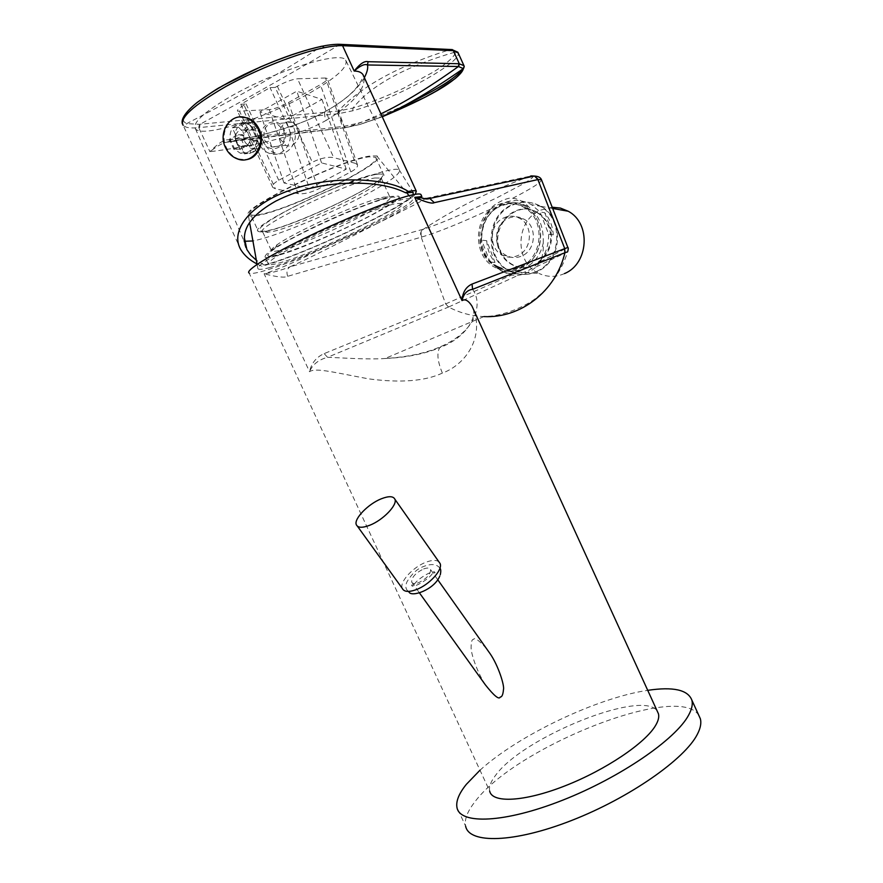 <?xml version="1.0" encoding="UTF-8"?>
<svg xmlns="http://www.w3.org/2000/svg" width="883" height="883" viewBox="0 0 883 883"><rect width="100%" height="100%" fill="white"/><g stroke="black" fill="none" stroke-linecap="round" stroke-linejoin="round"><path stroke-width="0.66" stroke-dasharray="4.42 3.31" d="M486.71 240.717C487.239 249.017 489.988 256.258 494.977 262.45L486.71 240.717L481.688 240.154C481.577 223.576 488.354 211.434 502.019 203.73C512.041 199.094 521.864 199.415 531.489 204.69L540.076 211.964L548.652 234.205C548.663 251.169 541.687 263.399 527.714 270.882C518.707 274.856 509.833 274.834 501.08 270.816L490.01 262.041L481.688 240.154M540.109 206.225C530.584 201.015 520.871 200.695 510.959 205.264C485.043 216.589 484.48 260.584 510.021 271.445C518.674 275.408 527.449 275.441 536.356 271.511C561.555 261.258 564.082 218.719 540.109 206.225L531.489 204.69M494.977 262.45L490.01 262.041M506.831 255.75C492.681 249.436 493.233 224.834 507.703 218.587C513.144 216.092 518.487 216.236 523.729 219.006C537.394 225.827 536.224 249.977 521.985 255.893C516.853 258.178 511.809 258.134 506.831 255.75L502.714 255.364C507.714 257.759 512.791 257.803 517.946 255.507C532.25 249.558 533.431 225.253 519.69 218.377C514.425 215.595 509.061 215.452 503.586 217.969C489.05 224.249 488.498 249.006 502.714 255.364M544.745 212.748L553.277 234.834C552.736 226.357 549.899 218.995 544.745 212.748L540.076 211.964M553.277 234.834L548.652 234.205M536.676 212.373C542.096 215.562 546.036 220.242 548.498 226.423C558.586 249.558 532.979 276.423 512.438 264.922C506.257 261.776 501.831 256.787 499.138 249.977C488.884 226.489 515.76 199.083 536.676 212.373L537.46 212.505C542.868 215.684 546.809 220.364 549.259 226.545C559.336 249.646 533.762 276.478 513.233 264.977C507.063 261.843 502.637 256.865 499.944 250.066C489.701 226.6 516.555 199.227 537.46 212.505M510.816 271.5C519.458 275.463 528.233 275.485 537.14 271.567C562.305 261.324 564.833 218.841 540.882 206.368C531.367 201.158 521.665 200.838 511.765 205.397C485.871 216.71 485.297 260.651 510.816 271.5L539.116 273.487C514.502 263.101 515.087 221.037 540.087 210.264L552.184 207.218M564.502 273.575C555.915 277.317 547.46 277.295 539.116 273.487M498.332 266.71C475.341 256.787 475.926 216.975 499.303 206.754C508.2 202.637 516.93 202.902 525.484 207.56C547.228 218.785 545.054 257.45 522.261 266.809C514.171 270.408 506.191 270.375 498.332 266.71L496.654 266.589C504.535 270.253 512.526 270.286 520.639 266.688C543.475 257.306 545.661 218.531 523.873 207.284C515.297 202.615 506.544 202.35 497.637 206.467C474.215 216.721 473.63 256.644 496.654 266.589M496.169 267.924C472.096 257.571 472.681 215.882 497.129 205.165C506.456 200.849 515.606 201.136 524.568 206.026C547.283 217.803 544.977 258.233 521.147 268.013C512.703 271.754 504.37 271.721 496.169 267.924L499.502 268.167L495.22 265.617C500.562 270.485 506.036 273.642 511.632 275.088L518.166 275.297C524.866 274.392 530.871 271.589 536.202 266.887L540.407 261.644C542.637 256.5 543.586 250.253 543.266 242.902C540.738 254.734 534.436 263.178 524.381 268.255C515.97 271.986 507.67 271.953 499.502 268.167M500.462 205.717C509.756 201.423 518.862 201.721 527.791 206.589L529.734 207.814C524.193 201.92 518.498 198.741 512.648 198.3C508.674 196.49 492.548 204.448 490.518 209.172C486.025 214.679 483.211 221.953 482.074 230.971C484.469 219.37 490.595 210.949 500.462 205.717M543.266 242.902C543.762 227.472 539.259 215.772 529.734 207.814M287.726 276.302C286.235 272.372 286.931 269.238 289.79 266.898C280.297 270.584 271.732 272.869 264.116 273.774C277.041 277.107 284.911 277.946 287.726 276.302L421.688 237.019C437.703 232.384 460.65 223.101 490.518 209.172M474.127 310.805C483.409 338.642 465.186 364.767 442.383 373.09C425.198 381.147 400.65 383.079 368.752 378.884C331.942 371.997 315.319 367.516 309.547 371.721L264.116 273.774C277.152 269.823 294.359 262.45 315.739 251.666L375.507 224.337C347.394 238.598 305.893 260.055 289.79 266.898L423.542 229.138C432.758 226.236 445.915 221.059 463.012 213.609L497.217 197.615L524.038 183.454C533.222 177.88 535.429 175.419 530.639 176.07L425.231 198.465M512.648 198.3C532.195 188.189 541.798 181.986 541.467 179.713M540.407 261.644L567.857 247.45M482.074 230.971C478.277 245.121 482.659 256.666 495.22 265.617M472.593 289.326C478.729 298.123 478.608 308.862 472.228 321.544C465.385 332.019 455.087 340.286 441.345 346.335C426.677 353.001 407.913 357.052 385.043 358.509C367.273 359.745 341.004 357.747 327.538 357.295L448.542 307.03L445.805 303.862L511.632 275.088M375.507 224.337L377.648 223.256C406.831 208.918 422.604 200.772 424.955 198.796M376.423 223.874L377.593 223.267C395.12 214.183 407.714 206.854 415.374 201.258L421.268 197.781M421.246 195.209C421.136 196.456 419.171 198.465 415.374 201.258M315.739 251.666C293.134 261.169 275.22 267.759 261.997 271.445C254.955 273.355 250.662 273.896 249.138 273.068L489.657 791.036C488.796 786.775 490.805 781.488 495.683 775.197C523.498 736.654 644.27 688.276 657.36 711.4M269.503 267.626C309.392 257.604 427.019 200.408 411.191 198.311L404.513 198.984C389.591 202.163 351.246 217.218 316.246 233.852C281.18 250.496 256.644 265.264 257.847 268.52C258.355 269.867 262.24 269.569 269.503 267.626M536.202 266.887L567.548 251.865C562.107 270.651 548.486 288.344 538.707 295.794C530.838 303.498 506.345 316.28 483.884 316.589C471.522 316.07 459.734 312.88 448.542 307.03L445.661 303.929L421.169 237.152C419.955 233.885 420.595 231.258 423.089 229.271M448.707 306.953L518.166 275.297M324.193 353.597L327.538 357.295C318.454 359.778 312.45 364.591 309.547 371.721C311.412 363.178 316.302 357.129 324.193 353.597L445.661 303.929M479.988 770.219C518.476 735.153 597.416 697.68 647.725 690.34M698.828 715.396C679.027 681.963 514.899 747.018 474.646 802.161C467.328 811.576 464.315 819.556 465.606 826.102L456.975 807.559M485.297 684.755C475.948 669.91 470.904 652.449 471.092 647.559C471.114 641.908 471.941 639.171 473.586 639.336C474.613 637.173 478.939 640.296 486.566 648.707M423.619 568.939C427.372 567.592 429.69 567.813 430.584 569.612C430.606 574.369 426.599 578.729 418.564 582.714C414.833 584.038 412.527 583.806 411.655 582.018C411.655 577.261 415.639 572.901 423.619 568.939M438.884 561.809C436.301 559.844 432.041 559.965 426.092 562.184C413.167 566.897 399.282 581.963 402.229 588.321M442.383 373.09C437.515 361.379 436.632 352.902 439.723 347.67C424.568 353.951 406.346 357.56 385.043 358.509L483.884 316.589M248.233 214.757C248.73 216.357 252.085 216.545 258.289 215.331C292.538 209.326 392.107 159.746 376.721 155.938L370.683 155.949C343.52 158.565 241.611 207.671 248.233 214.757L249.635 222.648M250.595 214.569C251.787 215.496 254.889 215.463 259.889 214.481C291.765 208.907 384.58 163.322 375.672 157.306L368.951 156.854C341.114 159.635 238.178 210.044 250.595 214.569L258.377 231.357C246.346 227.648 349.337 177.538 376.798 173.962L383.377 174.128C391.92 179.337 299.039 224.646 267.505 230.938C262.56 232.03 259.514 232.163 258.377 231.357M375.926 174.415C382.549 173.344 384.348 174.47 381.335 177.77C371.522 189.47 295.054 225.11 268.311 230.518L264.624 231.203C252.45 231.931 261.876 224.006 292.913 207.439C322.516 192.207 361.566 176.766 375.926 174.415M374.889 177.98L381.158 178.079L380.109 181.103C370.75 192.218 297.03 226.578 271.412 231.821L262.858 232.251C251.611 228.807 348.829 181.545 374.889 177.98M383.664 197.108L389.8 196.909C397.516 200.827 309.293 243.52 279.955 250.264C275.364 251.401 272.571 251.666 271.567 251.037C270.397 250.198 272.35 248.024 277.417 244.514C294.282 232.406 353.255 205.408 377.483 198.697L383.664 197.108M277.174 255.044C265.651 257.858 264.69 255.86 274.293 249.028C292.461 236.048 356.566 206.699 382.637 199.426L389.293 197.704C404.988 194.392 391.037 205.198 362.096 219.878C333.344 234.514 294.756 250.562 277.174 255.044M265.132 257.262C266.28 257.946 269.492 257.615 274.756 256.269C308.057 248.377 407.074 200.518 398.641 196.136L391.897 196.368C378.277 199.161 343.332 212.891 312.56 227.715C279.569 243.984 263.763 253.829 265.132 257.262L268.465 264.436C269.591 265.066 272.77 264.69 278.013 263.3C311.147 255.077 410.198 207.35 401.942 203.333L395.253 203.686C381.71 206.633 346.82 220.463 316.037 235.253C283.035 251.467 267.174 261.191 268.465 264.436M241.147 250.22L183.189 125.364L185.794 126.986C188.686 128.013 193.002 128.234 198.752 127.649L209.922 151.721C217.991 143.366 224.216 139.393 228.598 139.79L231.103 141.192C259.105 136.457 300.772 125.839 326.511 110.883L325.176 111.622C324.105 113.399 324.447 116.313 326.202 120.353C291.655 140.187 233.863 148.686 209.922 151.721C216.467 146.512 221.876 143.377 226.147 142.295L346.224 127.516L360.054 124.437L382.251 116.788L359.734 124.47L358.189 123.178C372.714 118.918 389.16 112.494 407.538 103.907M326.511 110.883C345.121 100.309 357.736 89.238 364.359 77.671M197.45 102.229C183.344 113.576 179.79 120.695 186.788 123.598L199.381 124.326L338.862 110.949L353.012 108.057C369.083 103.234 386.07 96.567 403.984 88.046L433.983 71.711C446.632 63.686 455.352 56.026 455.529 51.954L450.363 49.503L451.941 49.58M439.999 49.018L339.502 44.316C334.944 44.128 328.951 44.79 321.5 46.302C291.953 66.413 247.052 92.174 186.788 123.598L185.794 126.986M257.03 263.973L261.754 266.236L264.149 265.01L256.368 260.264M251.324 126.722L252.626 129.536C248.587 128.587 245.728 130.187 244.061 134.315L235.728 135.11L232.317 127.748L241.39 122.858L232.781 127.704C230.474 131.026 229.624 134.922 230.209 139.382L234.911 149.536L240.331 153.201L244.856 153.808L253.498 149.039C256.125 145.706 257.306 141.777 257.03 137.251L252.295 127.009L246.743 123.543L241.39 122.858L247.052 122.395L238.476 127.218L242.759 131.512C244.757 128.079 247.604 126.479 251.324 126.722L247.052 122.395M349.337 183.245C377.582 172.395 394.171 167.869 399.094 169.657L399.403 169.856C401.081 173.841 387.527 183.366 358.73 198.41C322.77 217.097 272.803 237.339 252.913 240.971M244.47 241.269L243.796 240.761L244.436 238.101M413.167 194.702C405.816 206.534 301.004 255.849 264.149 265.01M232.317 127.748L237.516 127.307L241.291 123.94L246.103 122.472L251.412 123.167L256.887 126.611L261.445 136.81L262.152 136.744L258.09 139.978C258.697 135.397 257.13 132.02 253.41 129.845L255.794 128.51C258.929 131.015 260.496 134.393 260.474 138.642M345.661 60.088C348.619 66.644 336.423 77.748 309.061 93.388C266.368 117.77 202.185 138.465 195.496 128.841C192.13 123.145 203.41 112.616 229.337 97.24C273.885 71.115 340.816 50.364 345.661 60.088L399.403 169.856M257.858 140.85L249.635 141.71L253.046 149.095L257.759 148.554L253.796 151.898L249.149 153.3L250.463 153.145L250.573 148.41L249.271 145.607C253.3 146.567 256.158 144.989 257.858 140.85L259.149 143.664C257.141 147.097 254.271 148.675 250.573 148.41M248.498 145.287L246.125 146.6C243.013 144.106 241.456 140.75 241.456 136.523L243.829 135.198C243.233 139.757 244.79 143.123 248.498 145.287L240.209 146.192L234.006 149.635L239.414 149.028L244.712 152.682L249.149 153.3L244.403 153.863L240.993 146.512L249.271 145.607M235.463 138.852L240.132 148.951L239.414 149.028L234.889 138.907L241.456 136.523M238.476 127.218L237.516 127.307L235.595 131.015L234.889 138.907L229.304 139.47L235.496 135.993L243.829 135.198M250.463 153.145L259.061 148.399L257.759 148.554C260.419 145.242 261.644 141.324 261.445 136.81L256.147 137.34L249.867 140.827L258.09 139.978M253.41 129.845L245.143 130.596L251.412 127.086L257.45 126.567L262.152 136.744M240.938 122.892L244.348 130.276L252.626 129.536M244.061 134.315L242.759 131.512M240.132 148.951L246.125 146.6M259.061 148.399L259.149 143.664M257.45 126.567L255.794 128.51M251.412 127.086L256.147 137.34M237.836 159.061L238.675 158.962C233.244 157.064 229.138 153.245 226.357 147.505C219.988 134.779 227.516 117.759 240.044 116.975M238.675 158.962L245.485 159.713M235.728 135.11C237.406 130.938 240.275 129.326 244.348 130.276M245.143 130.596C248.907 132.792 250.485 136.203 249.867 140.827M253.046 149.095L244.403 153.863M249.635 141.71C247.935 145.883 245.055 147.483 240.993 146.512M234.006 149.635L229.304 139.47M240.209 146.192C236.467 144.006 234.9 140.607 235.496 135.993M269.304 109.624L298.001 193.609C303.752 194.304 310.507 192.77 318.277 189.039L350.816 171.909C355.871 169.139 358.09 166.744 357.46 164.724L355.319 163.322L325.518 78.013L327.328 78.521C328.023 79.448 325.717 81.479 320.397 84.625L288.509 102.516C280.827 106.622 274.425 108.995 269.304 109.624L237.538 111.181C236.909 110.055 239.083 108.046 244.061 105.132L246.114 103.962L240.794 104.271L270.032 87.616L275.209 87.417L293.311 126.71L288.266 127.163L270.032 87.616M325.518 78.013L297.516 78.797L333.763 157.649C327.869 156.6 320.728 158.134 312.328 162.24L278.752 180.253C273.432 183.399 271.445 185.794 272.792 187.428L275.419 188.819L239.723 111.589M275.209 87.417L277.317 86.214C285.463 81.843 292.196 79.371 297.516 78.797M240.794 104.271L258.874 143.41C261.335 148.487 264.977 151.865 269.812 153.543C283.013 158.576 295.364 141.159 288.266 127.163M263.046 141.114C269.745 157.108 291.798 145.088 284.028 129.503C277.185 113.388 255.242 125.706 263.046 141.114M246.114 103.962L264.072 142.847C266.511 147.891 270.132 151.247 274.933 152.914C288.068 157.914 300.363 140.607 293.311 126.71M298.001 193.609L275.419 188.819M355.319 163.322L333.763 157.649M309.458 188.587L346.257 169.15L321.567 162.902L284.017 182.98L309.458 188.587L285.761 119.536L321.986 99.404L296.787 91.192L259.845 111.998L285.761 119.536M346.257 169.15L321.986 99.404M284.017 182.98L259.845 111.998M321.567 162.902L296.787 91.192M279.933 138.863L285.849 145.331C293.609 148.896 301.876 137.362 298.542 128.62L292.825 122.251C284.966 118.488 276.622 130.077 279.933 138.863M264.734 140.463L271.688 146.953C282.207 147.461 286.18 141.821 283.609 130.033L276.876 123.609C266.191 122.936 262.141 128.554 264.734 140.463M415.264 194.304C403.697 207.98 299.072 256.898 261.754 266.236M326.202 120.353C352.88 104.028 365.474 89.525 363.984 76.854M346.224 127.516L230.132 141.17L226.147 142.295C255.242 137.351 296.246 127.759 325.176 111.622C347.063 99.315 359.789 87.285 363.366 75.497M228.598 139.79L344.028 126.313L358.189 123.178M463.167 68.719L463.972 65.618M199.381 124.326L198.752 127.649L338.266 113.752L352.792 110.761C391.798 100.463 461.301 62.925 458.244 53.146L458.211 53.013M421.688 237.019C420.451 233.752 421.081 231.125 423.542 229.138C456.07 207.726 491.765 190.044 530.639 176.07L531.235 175.894M473.288 308.995C476.268 317.207 466.743 337.449 439.723 347.67L441.345 346.335M343.597 126.357L345.794 127.571C356.357 124.558 368.056 119.978 380.904 113.852M338.862 110.949L338.266 113.752L344.028 126.313L345.363 127.505L360.054 124.437L382.118 116.49M340.176 44.327L340.121 44.349C304.856 65.684 258.2 92.318 200.143 124.249L199.525 127.571M277.317 86.214L312.328 162.24M278.752 180.253L244.061 105.132M264.072 142.847L258.874 143.41M288.509 102.516L318.277 189.039M350.816 171.909L320.397 84.625M352.792 110.761L353.012 108.057C371.003 85.331 405.176 66.622 455.529 51.954L458.244 53.146M337.759 113.808L338.366 110.993C360.882 86.49 398.211 65.993 450.363 49.503M510.021 271.445L501.08 270.816M512.438 264.922L513.233 264.977M540.882 206.368L552.67 208.465M523.729 219.006L519.69 218.377M525.484 207.56L523.873 207.284M524.568 206.026L527.791 206.589M430.584 569.612L437.758 579.745M357.449 526.246L356.279 524.634M411.655 582.018L419.48 592.935M376.721 155.938L406.566 192.615M409.05 195.673L411.191 198.311M257.096 264.359L257.847 268.52M375.672 157.306L383.377 174.128M380.109 181.103L381.335 177.77M381.158 178.079L389.8 196.909M262.858 232.251L271.567 251.037M267.891 232.483L264.624 231.203M277.417 244.514L274.293 249.028M377.483 198.697L382.637 199.426M398.641 196.136L401.942 203.333M243.796 240.761L244.988 244.514M399.094 169.657L413.112 192.339M195.496 128.841L244.017 240.993M246.754 123.543L251.401 123.167M240.331 153.201L244.723 152.682M274.933 152.914L269.812 153.543M357.46 164.724L327.328 78.521M272.792 187.428L237.538 111.181M285.849 145.331L271.688 146.953M292.825 122.251L276.876 123.609M182.339 123.874L183.178 125.353M413.895 585.142L411.688 584.987C411.025 590.451 434.392 576.091 432.615 571.787L432.802 572.747L434.955 572.924C435.584 567.548 412.427 581.654 414.138 585.992L413.895 585.142M439.944 568.199L439.922 568.166C436.677 563.862 430.926 563.431 422.681 566.853C417.019 569.038 411.831 573.928 407.118 581.533C405.551 584.899 405.452 587.681 406.82 589.855L408.984 592.04M440.319 574.612L439.734 576.202"/><path stroke-width="1.32" d="M564.502 273.575C588.773 263.796 591.235 223.178 568.166 211.225L560.429 208.079L552.184 207.218M538.266 179.514L534.601 176.081C538.343 176.335 540.628 177.538 541.467 179.713L537.879 179.58L434.315 202.66C432.206 203.973 425.683 202.207 414.767 197.351L420.606 197.549L421.853 196.556L414.767 197.351L462.019 300.584C465.065 298.697 468.376 300.529 471.952 306.07L474.127 310.805M567.857 247.45L472.041 284.061C465.926 286.843 462.582 292.35 462.019 300.595C463.63 293.774 467.151 290.021 472.593 289.326L472.041 284.061M424.955 198.796L420.606 197.549C424.37 199.094 427.416 199.392 429.745 198.432L425.231 198.465M249.138 273.068C244.624 270.783 270.474 254.613 310.65 235.353C350.739 216.103 395.882 198.3 412.769 194.79C417.251 193.83 419.966 193.719 420.893 194.437L421.246 195.209M421.268 197.781L421.853 196.556L420.893 194.437M434.315 202.66L429.745 198.432L534.072 176.103L530.308 176.136M567.548 251.865L565.032 252.681L564.612 248.266L537.879 179.58L534.601 176.081L531.235 175.894M565.032 252.681L472.593 289.326M489.657 791.036C491.986 803.364 524.094 801.941 564.855 785.914C605.583 770.009 645.506 742.978 655.628 725.396C658.354 720.771 659.281 716.897 658.442 713.762L657.36 711.4M479.988 770.219L466.356 784.336C458.928 793.53 455.805 801.278 456.975 807.559C459.911 824.733 504.668 823.111 562.493 800.252C620.285 777.559 675.925 739.148 688.63 715.12C691.897 709.137 692.967 704.115 691.819 700.031L700.307 718.652C701.532 722.901 700.55 728.111 697.371 734.259C684.987 758.972 629.612 797.857 571.798 820.395C513.95 843.099 468.884 843.982 465.606 826.102M647.725 690.34C673.133 686.544 687.824 689.778 691.819 700.031M698.828 715.396L700.307 718.652M486.566 648.707L490.297 653.972C498.431 665.903 504.635 685.76 503.476 689.59C503.023 694.601 501.952 697.073 500.264 697.018C499.083 699.954 494.094 695.859 485.297 684.755L419.48 592.935M357.449 526.246L402.229 588.321C403.939 591.886 408.531 592.361 415.992 589.734C429.138 585.054 443.134 569.69 440.087 563.509L438.884 561.809M381.257 498.818C368.277 503.917 353.763 518.807 356.279 524.634C357.77 527.902 362.251 528.111 369.756 525.253C382.957 520.175 397.593 504.988 394.944 499.337C393.365 496.036 388.796 495.871 381.257 498.818M464.226 66.512C461.069 80.331 424.447 99.183 382.24 116.766L424.436 97.549L436.103 91.104L454.745 78.907C460.087 74.492 462.957 71.059 463.354 68.587L458.42 66.512L458.95 63.731L368.079 61.7C364.491 60.717 359.856 63.83 354.182 71.037L342.571 45.684C337.946 45.497 331.809 46.181 324.16 47.737L322.438 46.17L321.5 46.302C303.895 50.232 283.432 57.163 260.132 67.086L222.593 85.794C218.068 88.94 224.161 83.488 197.45 102.229M380.904 113.852C404.006 102.77 429.844 86.987 458.42 66.512L367.483 64.967C364.657 63.653 360.231 65.673 354.182 71.037C358.399 71.093 361.324 72.274 362.946 74.58L363.984 76.854M364.359 77.671C367.162 72.307 368.211 68.079 367.483 64.967L368.079 61.7M458.211 53.013L453.354 50.673L342.571 45.684L341.357 44.393L339.536 44.305M450.363 49.503L439.999 49.018M256.368 260.264L250.794 255.198L246.876 249.558L244.436 238.101C244.37 225.209 254.823 212.869 275.816 201.103C298.123 189.834 322.637 183.874 349.337 183.245C372.847 182.649 391.622 185.838 405.661 192.803L408.288 191.456C387.35 177.351 329.48 175.132 289.525 190.485C252.527 203.167 228.509 230.198 241.147 250.22C244.79 255.805 250.088 260.397 257.03 263.973M252.913 240.971L244.47 241.269M405.661 192.803L413.112 192.339L413.167 194.702M240.044 116.975L247.516 117.958C252.648 119.967 256.534 123.719 259.172 129.205C265.562 142.064 257.869 158.984 245.485 159.713M225.507 147.593C217.328 131.71 231.489 111.611 246.677 118.024C251.81 120.033 255.706 123.786 258.344 129.282C266.379 145.099 252.648 164.724 237.836 159.061C232.395 157.163 228.289 153.344 225.507 147.593M408.288 191.456C412.703 190.551 415.374 190.463 416.301 191.203L415.264 194.304M407.538 103.907C437.372 89.558 455.915 77.836 463.167 68.719M463.972 65.618L458.95 63.731M483.884 316.589C520.44 318.476 555.804 291.556 564.91 252.737L564.502 248.322M382.118 116.49C404.756 106.644 431.842 90.684 463.354 68.587L464.204 66.38M458.752 66.523L459.281 63.742L453.354 50.673L452.339 49.603L450.772 49.525M452.957 50.662L451.941 49.58L340.176 44.327M343.189 45.706L341.357 44.393C336.423 44.04 330.099 44.636 322.416 46.159C299.657 51.026 273.62 60.441 244.315 74.426C231.048 81.048 217.35 87.836 196.975 102.605C185.816 111.688 180.938 118.775 182.339 123.874M324.16 47.737C298.41 52.969 257.052 69.194 225.827 86.523C193.3 105.331 179.094 118.278 183.178 125.353M552.67 208.465L568.166 211.225M567.692 251.622C568.398 249.105 568.442 247.693 567.824 247.372L541.467 179.713M658.442 713.762L473.288 308.995M437.758 579.745L490.297 653.972M440.087 563.509L394.944 499.337M406.566 192.615L409.05 195.673M249.635 222.648L257.096 264.359M457.858 52.229L451.941 49.58M244.988 244.514L245.96 247.538M246.677 118.024L247.516 117.958M416.301 191.203L363.366 75.497M464.193 66.357L463.707 65.099M463.696 65.088L457.869 52.24M439.944 568.199C440.893 569.182 441.014 571.312 440.319 574.612M408.984 592.04C411.588 597.493 434.105 589.822 439.734 576.202"/></g></svg>
